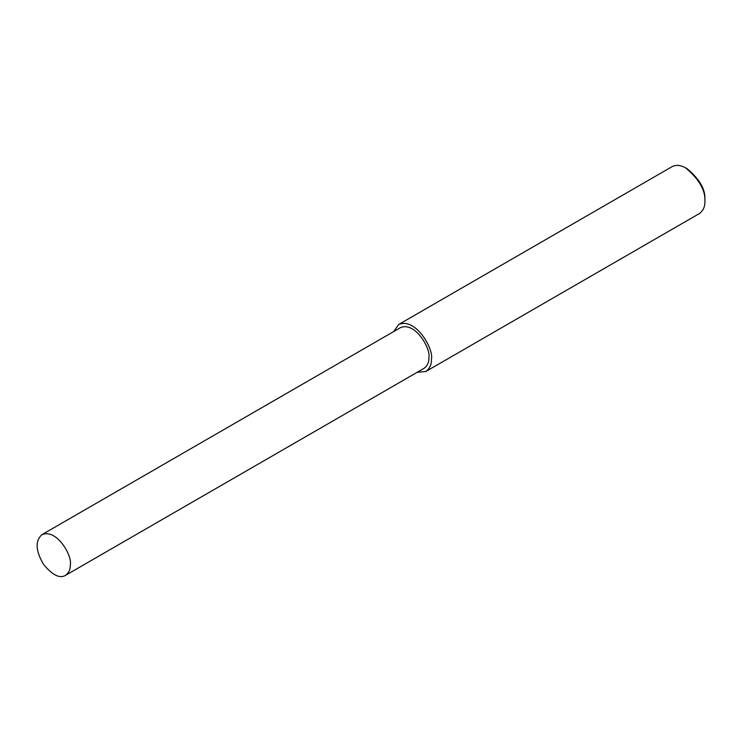 <?xml version="1.0" encoding="UTF-8"?>
<svg xmlns="http://www.w3.org/2000/svg" width="742" height="742" viewBox="0 0 742 742"><rect width="100%" height="100%" fill="white"/><g stroke="black" fill="none" stroke-linecap="round" stroke-linejoin="round"><path stroke-width="1.11" d="M417.236 372.28L425.815 371.501L699.279 213.622C703.249 210.691 705.123 206.545 704.9 201.203L704.9 199.357C705.457 189.349 699.595 179.193 687.305 168.888L685.71 167.961C680.72 165.039 676.194 164.594 672.141 166.616L398.677 324.495L393.724 331.544M704.9 201.203C705.512 190.286 699.112 179.202 685.71 167.961M425.815 371.501C429.785 368.57 431.658 364.424 431.436 359.082C433.977 349.556 416.021 317.196 398.677 324.495M65.454 575.384L424.007 368.366C427.448 365.825 429.071 362.235 428.885 357.607C431.074 349.352 415.52 321.305 400.485 327.63L41.932 534.648C35.022 540.955 35.588 550.907 43.639 564.514C52.487 575.161 59.759 578.788 65.454 575.384C68.885 572.843 70.518 569.253 70.323 564.616C72.521 556.361 56.958 528.313 41.932 534.648"/></g></svg>
